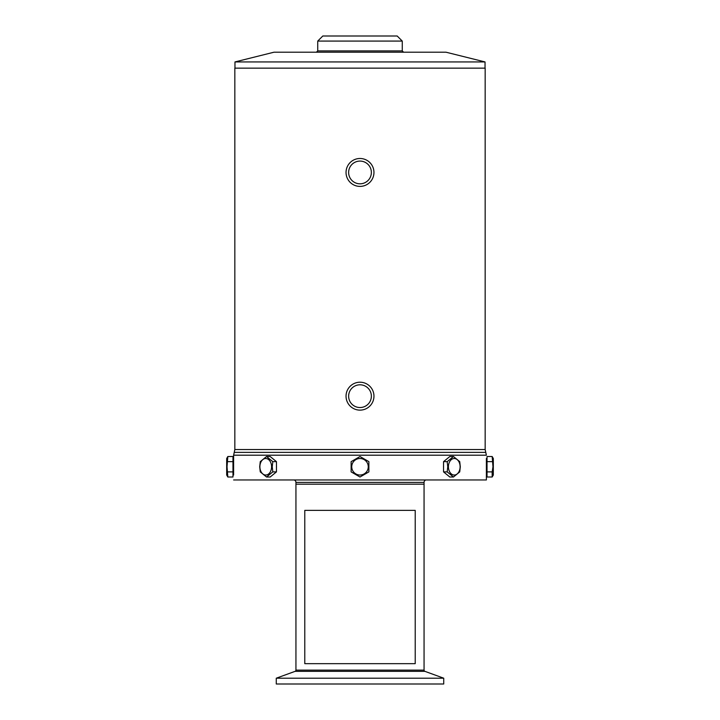 <?xml version="1.0" encoding="UTF-8"?>
<svg xmlns="http://www.w3.org/2000/svg" width="720" height="720" viewBox="0 0 720 720"><rect width="100%" height="100%" fill="white"/><g stroke="black" fill="none" stroke-linecap="round" stroke-linejoin="round"><path stroke-width="1.08" d="M233.622 479.961L486.378 479.961L486.378 475.029L487.026 475.029M360 68.148L485.163 68.148L485.163 449.532L234.837 449.532L234.837 68.148L360 68.148M424.062 670.122A1.296 1.296 0 0 0 424.917 671.346L443.727 678.195L443.727 684L276.273 684L276.273 678.195L295.083 671.346A1.296 1.296 0 0 0 295.938 670.122L295.938 484.182L424.062 484.182L424.062 670.122L295.938 670.122M415.215 663.66L415.215 510.372L304.785 510.372L304.785 663.66L415.215 663.66M443.727 678.195L276.273 678.195M425.943 479.961A2.52 2.52 0 0 0 424.062 482.4L424.062 484.182L295.938 484.182L295.938 482.4A2.52 2.52 0 0 0 294.057 479.961M317.736 41.076L322.812 36L397.188 36L402.264 41.076L317.736 41.076L317.736 50.895L402.264 50.895L403.56 52.2M234.963 61.938L274.014 52.2L445.986 52.2L485.037 61.938L234.963 61.938L234.963 68.148M360 161.082A11.367 11.367 0 0 0 348.633 172.449A11.367 11.367 0 0 0 360 183.816A11.367 11.367 0 0 0 371.367 172.449A11.367 11.367 0 0 0 360 161.082M360 158.49A13.959 13.959 0 0 0 346.041 172.449A13.959 13.959 0 0 0 360 186.399A13.959 13.959 0 0 0 373.959 172.449A13.959 13.959 0 0 0 360 158.49M360 407.538A11.367 11.367 0 0 0 371.367 396.171A11.367 11.367 0 0 0 360 384.804A11.367 11.367 0 0 0 348.633 396.171A11.367 11.367 0 0 0 360 407.538M360 410.13A13.959 13.959 0 0 0 373.959 396.171A13.959 13.959 0 0 0 360 382.212A13.959 13.959 0 0 0 346.041 396.171A13.959 13.959 0 0 0 360 410.13M271.575 466.767A8.262 5.841 -90 0 0 265.725 458.505A8.262 5.841 -90 0 0 259.884 466.767A8.262 5.841 -90 0 0 265.725 475.029A8.262 5.841 -90 0 0 271.575 466.767M272.25 466.767L272.808 461.646L266.535 456.525L260.262 461.646L259.704 466.767L260.262 471.888L266.535 477.009L272.808 471.888L272.25 466.767M276.453 467.586A8.262 5.841 -90 0 0 276.48 466.767A8.262 5.841 -90 0 0 276.453 465.948M266.535 477.009L270.18 477.009L276.453 471.888L276.453 461.646L270.18 456.525L266.535 456.525M276.453 471.888L272.808 471.888M276.453 461.646L272.808 461.646M460.116 466.767A8.262 5.841 90 0 0 454.275 458.505A8.262 5.841 90 0 0 448.425 466.767A8.262 5.841 90 0 0 454.275 475.029A8.262 5.841 90 0 0 460.116 466.767M460.296 466.767L459.738 461.646L453.465 456.525L447.192 461.646L447.75 466.767L447.192 471.888L453.465 477.009L459.738 471.888L460.296 466.767M443.547 465.948A8.262 5.841 90 0 0 443.52 466.767A8.262 5.841 90 0 0 443.547 467.586M453.465 477.009L449.82 477.009L443.547 471.888L443.547 461.646L449.82 456.525L453.465 456.525M443.547 461.646L447.192 461.646M443.547 471.888L447.192 471.888M227.826 477.009L226.683 475.029L226.683 458.505L227.826 456.525L227.034 466.767L227.826 477.009L232.974 477.009L232.974 471.888L227.826 471.888M232.974 475.029L233.622 475.029L233.622 455.202L486.378 455.202L485.163 449.532M232.974 471.888L232.974 456.525L227.826 456.525M232.974 461.646L227.826 461.646M368.262 466.767A8.262 8.262 0 0 0 360 458.505A8.262 8.262 0 0 0 351.738 466.767A8.262 8.262 0 0 0 360 475.029A8.262 8.262 0 0 0 368.262 466.767M368.874 466.767L368.874 461.646L360 456.525L351.126 461.646L351.126 471.888L360 477.009L368.874 471.888L368.874 466.767M492.174 456.525L493.317 458.505L493.317 475.029L492.174 477.009L492.174 471.888L487.026 471.888L487.026 456.525L492.174 456.525L492.966 466.767L492.174 471.888M487.026 458.505L486.378 458.505L486.378 475.029M487.026 461.646L492.174 461.646M492.174 477.009L487.026 477.009L487.026 471.888M233.622 455.202L234.234 452.367L485.766 452.367M424.917 671.346L295.083 671.346M424.062 482.4L295.938 482.4M234.234 452.367L234.837 449.532M317.736 50.895L316.44 52.2M485.037 61.938L485.037 68.148M402.264 41.076L402.264 50.895M233.622 458.505L232.974 458.505"/></g></svg>

